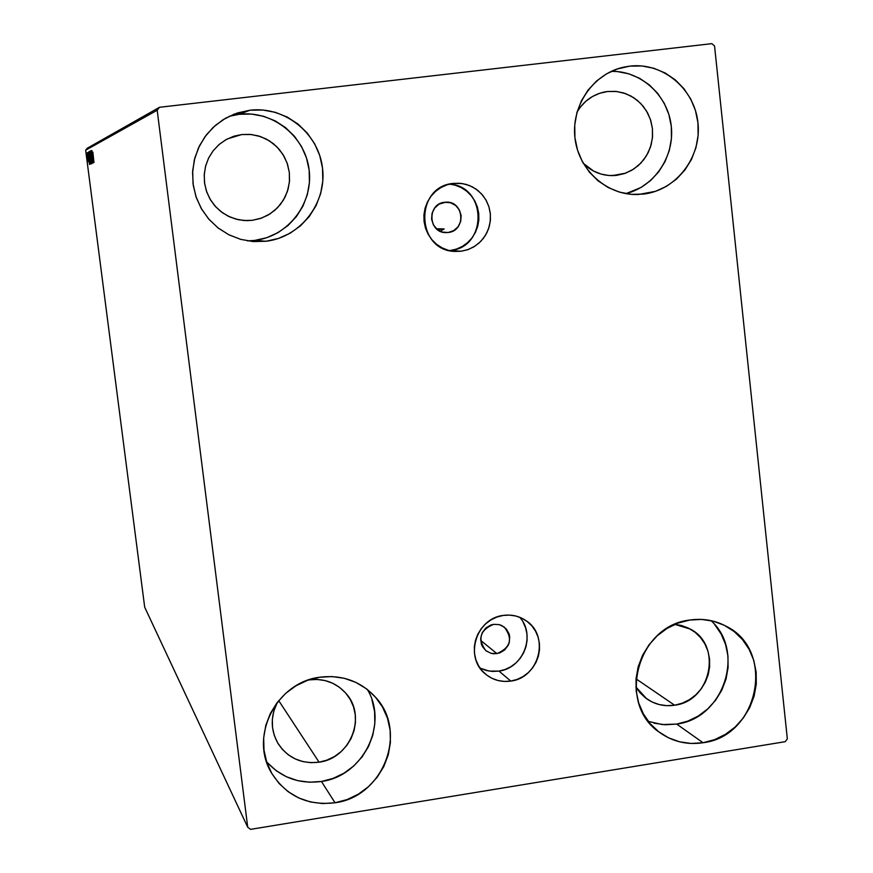 <?xml version="1.0" encoding="UTF-8"?>
<svg xmlns="http://www.w3.org/2000/svg" width="873" height="873" viewBox="0 0 873 873"><rect width="100%" height="100%" fill="white"/><g stroke="black" fill="none" stroke-linecap="round" stroke-linejoin="round"><path stroke-width="1.31" d="M448.144 232.513L445.907 232.622C428.152 232.916 426.908 203.671 444.641 202.263L450.424 202.722L455.597 205.406L459.362 209.913L461.151 215.555L460.693 221.469L458.063 226.773L453.654 230.647L448.144 232.513L442.349 232.076L437.177 229.403L433.401 224.896L431.6 219.243L432.048 213.307L434.689 208.003L439.108 204.118L445.928 202.165C464.196 200.779 466.378 230.996 448.144 232.513L443.691 232.382L448.144 232.513M496.933 653.637L491.008 653.32L485.781 650.614C477.4 638.883 479.986 630.12 493.54 624.359L490.735 625.068L485.759 628.058L482.223 632.718L480.674 638.338L481.339 644.056L482.485 646.675L486.185 650.942L491.259 653.386L494.074 653.801L499.727 652.928L504.692 649.927L508.217 645.278L509.265 642.55L509.712 636.777L509.112 633.962L506.34 629.018L501.877 625.592L499.214 624.621L493.54 624.359L499.149 624.61L504.179 627C513.138 638.698 510.727 647.58 496.933 653.637L480.652 640.389L496.933 653.637M449.497 250.606L461.162 251.238L454.898 251.424C415.854 250.682 414.282 186.407 453.327 183.406L459.875 183.275L466.313 184.443L472.391 186.877L477.891 190.478L482.583 195.105L486.305 200.594L488.913 206.715L490.299 213.241L490.419 219.92L489.262 226.5L486.883 232.72L483.369 238.362L478.851 243.207L473.504 247.048L467.535 249.765L461.162 251.238L454.637 251.402L448.198 250.267L442.109 247.867L436.587 244.287L431.862 239.671L428.108 234.193L425.467 228.06L424.06 221.513L423.929 214.802L425.075 208.189L427.464 201.925L431 196.261L435.551 191.405L440.93 187.553L446.932 184.858L453.327 183.406L462.308 183.559L469.401 185.502L475.905 188.994L481.492 193.861L485.89 199.862L488.902 206.705L490.375 214.06L490.244 221.578L488.52 228.879L485.268 235.634L480.663 241.494L474.912 246.186L468.31 249.492L461.162 251.238L450.228 250.518C487.68 247.517 487.145 186.102 449.54 184.105L455.248 185.196L461.195 187.575L466.575 191.1L471.18 195.628L474.825 200.986L477.367 206.977L478.731 213.361L478.851 219.887L477.727 226.325L475.403 232.425L471.966 237.936L467.546 242.672L462.308 246.437L456.459 249.089L450.228 250.518M480.063 668.129L489.24 671.097L498.952 671.086L510.781 681.071C501.091 682.391 492.547 679.969 485.137 673.781C464.141 657.162 476.156 618.313 503.208 615.432L509.625 615.105L515.932 616.043L521.89 618.226L527.27 621.554L531.864 625.908L535.509 631.124L538.052 636.995L539.394 643.281L539.503 649.774L538.368 656.19L536.033 662.312L532.574 667.9L528.143 672.734L522.894 676.63L517.034 679.445L510.781 681.071L504.387 681.431L498.079 680.525L492.11 678.376L486.708 675.058L482.082 670.726L478.404 665.51L475.84 659.639L474.465 653.32L474.334 646.806L475.479 640.356L477.826 634.202L481.296 628.593L485.759 623.737L491.041 619.841L496.933 617.036L503.208 615.432C511.709 614.265 519.424 616.087 526.343 620.878C550.001 636.122 539.176 677.95 510.781 681.071L498.952 671.086C523.331 668.282 536.142 635.042 519.697 617.266M648.312 721.404L662.269 724.568L676.684 724.077L703.038 742.737C687.051 745.106 672.57 741.668 659.584 732.425C616.414 703.834 637.355 625.592 689.757 620.048L701.608 619.415L713.241 621.172L724.208 625.254L734.095 631.485L742.508 639.614L749.143 649.348L753.748 660.294L756.16 672.046L756.28 684.148L754.108 696.141L749.732 707.567L743.316 718.01L735.11 727.056L725.398 734.368L714.572 739.66L703.038 742.737L691.23 743.469L679.609 741.821L668.598 737.849L658.646 731.716L650.123 723.63L643.379 713.907L638.665 702.929L636.177 691.1L636.002 678.899L638.174 666.797L642.583 655.252L649.076 644.732L657.391 635.631L667.212 628.309L678.135 623.049L689.757 620.048C702.547 618.193 714.561 620.19 725.779 626.061C776.119 649.861 759.15 736.332 703.038 742.737L676.684 724.077L687.826 721.12L698.28 716.024L707.654 708.985L715.587 700.266L721.775 690.205L725.998 679.172L728.082 667.605L727.951 655.929L725.616 644.59L721.153 634.027L714.736 624.631M247.594 240.893L254.785 240.413L266.079 241.254L253.039 241.559L240.708 239.366L228.988 234.837L218.315 228.126L209.094 219.472L201.674 209.193L196.316 197.669L193.249 185.316L192.573 172.614L194.319 160.01L198.433 148.006L204.751 137.028L213.045 127.491L222.997 119.754L234.226 114.112L249.984 110.216L239.246 114.287L229.184 116.305M629.76 66.13L617.015 69.054L629.76 66.13L641.917 65.966L653.855 68.28L665.117 72.961L675.255 79.847L683.908 88.642L690.729 99.02L695.475 110.576L697.964 122.875L698.116 135.446L695.912 147.81L691.438 159.497L684.879 170.06L676.477 179.118L666.535 186.309L655.448 191.362L638.37 194.504C607.488 195.803 578.734 170.508 575.001 138.37C570.942 106.266 592.865 74.03 623.278 67.243L629.76 66.13C662.76 62.07 694.613 88.773 697.964 122.875C701.805 156.922 676.455 190.205 643.619 194.079L631.506 194.352L619.579 192.158L608.285 187.586L598.06 180.798L589.308 172.057L582.367 161.68L577.511 150.08L574.925 137.705L574.74 125.025L576.933 112.541L581.44 100.744L588.075 90.072L596.597 80.971L606.648 73.779L617.844 68.76L629.76 66.13M633.154 194.461L643.619 194.079L633.154 194.461M266.549 761.703C281.204 777.745 299.504 784.336 321.439 781.466L335.025 802.767C307.187 805.954 285.929 795.87 271.263 772.518C249.22 736.114 276.512 682.38 319.605 677.252L332.089 676.564L344.366 678.31L355.955 682.435L366.431 688.775L375.39 697.058L382.494 706.988L387.47 718.173L390.144 730.188L390.406 742.574L388.256 754.85L383.782 766.57L377.147 777.276L368.602 786.573L358.465 794.103L347.127 799.57L335.025 802.767L322.595 803.575L310.33 801.938L298.686 797.933L288.134 791.691L279.065 783.452L271.852 773.533L266.756 762.315L263.995 750.223L263.679 737.74L265.818 725.332L270.335 713.503L277.047 702.7L285.7 693.348L295.958 685.807L307.405 680.373L319.605 677.252C342.129 674.48 360.865 681.246 375.805 697.538C408.226 732.174 383.16 796.831 335.025 802.767L321.439 781.466L333.126 778.4L344.06 773.14L353.827 765.905L362.066 756.946L368.461 746.633L372.771 735.339L374.844 723.499L374.582 711.56L371.996 699.982M346.668 694.21C336.814 682.817 324.243 678.037 308.933 679.892L317.106 679.434L325.149 680.58L332.766 683.286L339.641 687.433L345.533 692.867L350.204 699.382L353.489 706.726L355.246 714.605L355.431 722.735L354.023 730.799L351.088 738.493L346.734 745.509L341.114 751.609L334.468 756.531L327.015 760.099L319.071 762.184C301.381 764.202 287.686 757.95 277.963 743.403C270.565 730.068 270.357 716.373 277.352 702.307L273.729 711.342L272.332 719.45L272.529 727.635L274.34 735.546L277.669 742.901L282.394 749.416L288.319 754.829L295.238 758.932L302.866 761.583L310.908 762.686L319.071 762.184L278.705 700.615L319.071 762.184C350.095 758.419 366.824 717.224 346.668 694.21L346.581 694.111M616.731 175.331L614.527 175.538C602.425 176.095 592.003 172.014 583.251 163.295L593.531 171.043L600.94 174.054L608.776 175.495L616.731 175.331L612.322 175.626L625.581 173.181L633.743 169.046L640.826 163.131L646.478 155.743L650.407 147.242L652.426 138.054L652.426 128.626L650.418 119.448L646.489 110.958L640.837 103.581L633.743 97.7L625.559 93.597L616.687 91.501L607.575 91.501L601.573 92.691L607.575 91.501L615.552 91.381L623.387 92.887L630.786 95.943L637.454 100.428L643.139 106.19L647.646 112.988L650.778 120.561L652.426 128.626L652.535 136.875L651.094 144.994L648.159 152.666L643.848 159.595L638.327 165.532L631.79 170.246L624.501 173.552L616.731 175.331M577.075 112.039C583.491 101.268 592.647 94.59 604.553 91.981L607.575 91.501L599.762 93.247L592.429 96.532L585.848 101.246L580.272 107.204L577.075 112.028M252.308 220.312L246.852 220.64L238.264 219.701L230.014 217.028L222.451 212.739L215.893 206.999L210.6 200.048L206.792 192.158L204.642 183.657L204.227 174.906L205.559 166.252L208.603 158.057L213.23 150.669L219.232 144.383L226.38 139.451L234.368 136.09L241.734 134.551L227.558 138.829L241.734 134.551L251.315 134.507L260.678 136.635L269.331 140.804L276.861 146.806L282.885 154.325L287.108 163.011L289.323 172.407L289.421 182.042L287.403 191.46L283.365 200.168L277.516 207.752L270.128 213.82L261.584 218.086L252.308 220.312L243.938 220.52L235.688 219.058L227.853 216.013L220.749 211.473L214.649 205.624L209.793 198.673L206.366 190.914L204.5 182.632L204.271 174.142L205.69 165.772L208.702 157.86L213.198 150.713L218.992 144.591L225.867 139.735L233.549 136.352L241.734 134.551L250.125 134.398L258.386 135.904L266.2 139.014L273.26 143.587L279.316 149.469L284.118 156.409L287.501 164.157L289.323 172.407L289.53 180.842L288.101 189.146L285.111 197.014L280.648 204.129L274.908 210.218L268.087 215.064L260.46 218.479L252.308 220.312M690.303 629.084L674.829 624.37L681.256 625.439L688.459 628.113L694.963 632.194L700.517 637.53L704.893 643.925L707.938 651.116L709.531 658.831L709.618 666.776L708.199 674.654L705.329 682.162L701.117 689.015L695.705 694.952L689.321 699.742L682.206 703.202L674.622 705.209C664.451 706.694 655.187 704.587 646.817 698.902L635.85 686.92L639.865 692.573L645.453 697.898L651.989 701.936L659.213 704.566L666.852 705.668L674.622 705.209L636.013 678.823L674.622 705.209C711.091 701.15 722.648 645.289 690.303 629.084L690.183 629.007M436.424 228.748L444.161 228.912L436.424 228.748M247.725 827.255L144.689 607.193L85.663 150.2L157.184 110.238L247.725 827.255L250.584 829.35L785.231 741.679L787.337 738.864L714.55 45.931L711.844 43.65L159.475 107.292L87.114 148.323L85.663 150.2L144.689 607.193L247.725 827.255L250.584 829.35L785.231 741.679L787.337 738.864L714.55 45.931L711.844 43.65L159.475 107.292L157.184 110.238L247.725 827.255M87.562 160.577L86.471 153.179L87.562 160.577M87.038 153.037L88.151 161.658L87.038 153.059M88.26 160.468L87.365 152.699L88.26 160.468M88.468 152.284L90.061 164.189L88.468 152.284M89.603 151.684L91.054 163.764L89.603 151.684M90.497 151.204L92.287 163.229L90.497 151.215M91.687 150.582L92.92 162.956L91.687 150.582M92.876 152.142L93.968 162.509L92.876 152.142M93.651 162.64L91.84 150.494L93.64 162.651M92.134 161.45L90.89 150.669L92.134 161.45M90.988 157.347L89.875 151.367L91.228 162.64L89.919 151.182L90.476 157.653L91.556 163.873L90.988 157.38M89.995 157.827L88.893 151.891L90.235 163.076L88.937 151.706L89.995 157.849M89.483 164.44L88.151 152.448L89.472 164.44M86.929 153.986L87.016 154.99L86.929 153.986M86.318 154.303L86.405 155.296L86.318 154.303M266.079 241.254L253.323 241.57L240.719 239.377L228.759 234.728L217.912 227.809L208.582 218.883L201.139 208.276L195.89 196.414L193.031 183.734L192.671 170.748L194.843 157.948L199.459 145.835L206.334 134.889L215.205 125.537L225.714 118.128L237.467 112.955L249.984 110.216L262.795 110.02L275.41 112.344L287.326 117.113L298.086 124.119L307.307 133.111L314.618 143.718L319.747 155.536L322.519 168.129L322.814 181.006L320.631 193.675L316.059 205.657L309.271 216.515L300.519 225.812L290.131 233.211L278.509 238.427L266.079 241.254L254.785 240.413L266.756 237.696L277.963 232.676L287.97 225.55L296.394 216.602L302.942 206.148L307.34 194.603L309.435 182.413L309.14 170.017L306.467 157.893L301.523 146.511L294.474 136.297L285.591 127.654L275.213 120.9L263.733 116.316L251.588 114.079L239.246 114.287L249.984 110.216C284.718 105.949 318.59 133.209 322.519 168.129C326.949 202.983 300.628 237.172 266.079 241.254M440.21 231.28L444.161 228.912L440.21 231.28M267.476 762.762L276.228 770.717L286.409 776.741L297.628 780.626L309.457 782.219L321.439 781.466C362.993 776.152 388.758 724.481 367.347 689.474M625.952 193.642L641 187.488L650.581 180.558L658.7 171.828L665.03 161.647L669.329 150.374L671.446 138.469L671.293 126.356L668.882 114.505L664.288 103.374L657.696 93.367L649.337 84.899L639.538 78.275L628.669 73.769L617.146 71.542L611.384 71.324C641.044 70.833 667.834 95.353 671.228 125.723C674.916 156.06 654.652 186.495 625.952 193.642M254.785 240.413C288.068 236.496 313.429 203.573 309.14 170.017C305.343 136.395 272.703 110.162 239.246 114.287M654.03 723.16L665.27 724.765L676.684 724.077C723.564 718.555 745.804 651.673 711.037 620.648M93.269 159.683L92.876 155.525L93.269 159.683M90.53 157.653L90.246 152.404L91.556 162.618L90.53 157.631M89.81 155.241L89.766 152.939L89.799 155.219M90.945 162.509L90.497 158.646L90.945 162.509M89.548 158.122L89.253 152.917L90.563 163.055L89.548 158.111M88.73 153.452L90.006 162.945L88.73 153.452M89.101 161.57L88.719 157.544L89.101 161.57M87.376 160.697L86.58 154.335L87.376 160.676M157.184 110.238L85.663 150.2L87.114 148.323L159.475 107.292L157.184 110.238M523.145 622.22L525.633 627.96L526.965 634.125L527.063 640.476L525.961 646.762L523.669 652.753L520.286 658.209L515.943 662.945L510.814 666.754L505.074 669.504L498.952 671.086L492.688 671.435L486.512 670.54L480.663 668.434M437.438 229.599L444.161 228.912L437.438 229.599"/></g></svg>
